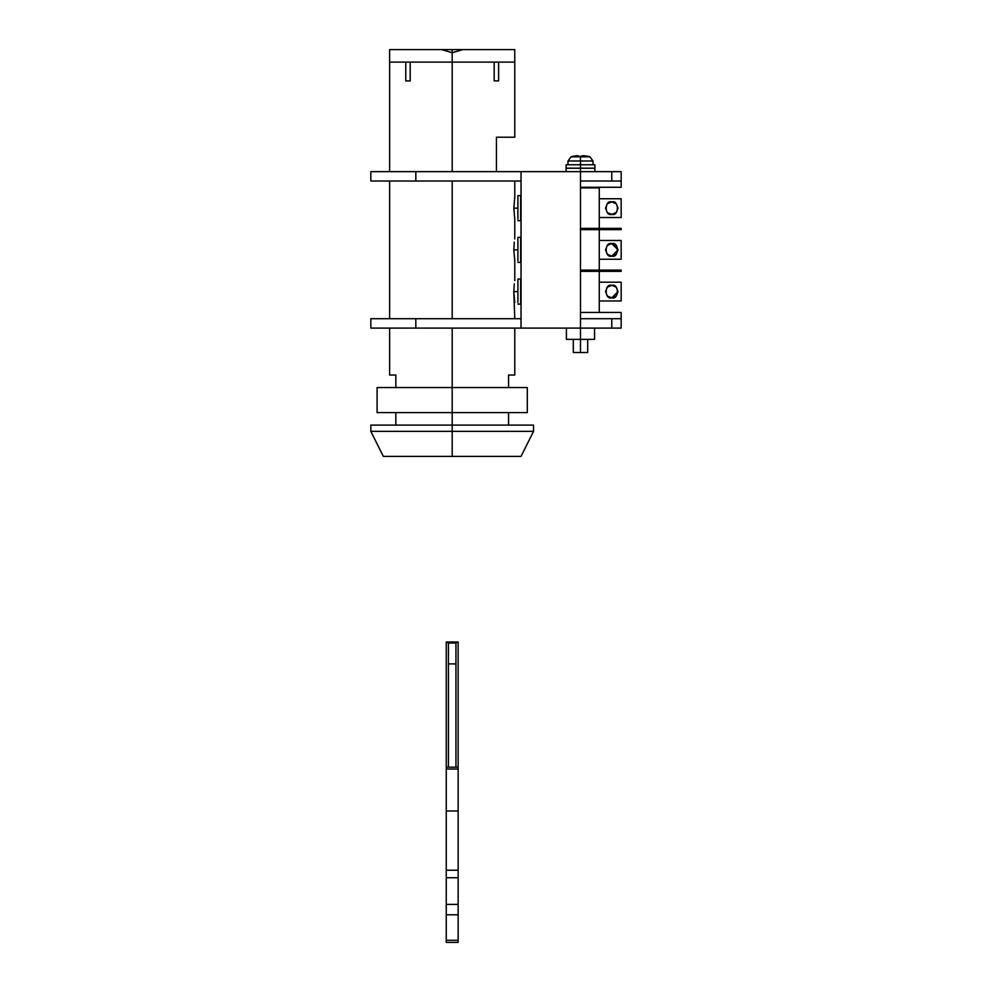 <?xml version="1.0" encoding="UTF-8"?>
<svg xmlns="http://www.w3.org/2000/svg" width="992" height="992" viewBox="0 0 992 992"><rect width="100%" height="100%" fill="white"/><g stroke="black" fill="none" stroke-linecap="round" stroke-linejoin="round"><path stroke-width="1.49" d="M621.166 328.092L621.166 318.705L580.481 318.705L611.779 318.705L611.779 328.092L621.166 328.092L621.166 312.443L621.166 318.705L580.481 318.705L611.779 318.705L611.779 328.092L580.481 328.092L580.481 171.641L611.779 171.641L611.779 181.028L580.481 181.028L621.166 181.028L621.166 171.641L611.779 171.641L611.779 181.028L580.481 181.028L621.166 181.028L621.166 171.641L580.481 171.641L580.481 328.092L415.822 328.092L415.822 318.705L521.036 318.705L370.834 318.705L415.822 318.705L415.822 328.092L370.834 328.092L521.036 328.092L521.036 171.641L580.481 171.641L521.036 171.641L521.036 328.092L580.481 328.092L580.481 352.507L580.481 339.363L566.407 339.363L566.407 328.092L566.407 339.363L580.481 339.363L580.481 328.092L621.166 328.092M415.822 171.641L521.036 171.641L370.834 171.641L415.822 171.641L415.822 181.028L415.822 171.641M521.036 181.028L370.834 181.028L521.036 181.028M514.774 219.096L513.806 208.146L514.774 197.197L513.806 208.146L517.898 208.146L517.898 195.622L517.898 208.146L513.806 208.146L514.774 219.096L514.774 238.911M514.774 260.822L513.806 249.86L514.29 242.11L513.806 249.86L517.898 249.86L517.898 237.348L517.898 249.86L513.806 249.86L514.774 260.822L514.774 280.637M514.774 302.535L513.806 291.586L514.29 283.836L513.806 291.586L517.898 291.586L517.898 280.637L517.898 291.586L513.806 291.586L514.774 318.705M452.191 318.705L452.191 181.028L452.191 318.705M463.698 49.6L452.191 49.6L452.191 52.725L462.942 49.6L452.191 52.725L441.44 49.6L389.608 49.6L441.44 49.6L452.191 52.725L452.191 62.112L389.608 62.112L452.191 62.112L452.191 49.6L441.44 49.6M514.774 49.6L462.942 49.6L514.774 49.6L514.774 62.112L389.608 62.112L389.608 49.6M458.143 767.163L455.948 767.163L455.948 642.63L458.143 642.63L458.143 767.163L446.251 767.163L446.251 769.023L446.251 767.163L458.143 767.163L458.143 769.023L446.251 769.023L446.251 810.972L446.251 769.023L458.143 769.023L458.143 810.972L446.251 810.972L446.251 870.22L446.251 810.972L458.143 810.972L458.143 870.22L446.251 870.22L446.251 877.734L446.251 870.22L458.143 870.22L458.143 877.734L446.251 877.734L446.251 904.406L446.251 877.734L458.143 877.734L458.143 904.406L446.251 904.406L446.251 914.798L446.251 904.406L458.143 904.406L458.143 914.798L446.251 914.798L458.143 914.798L458.143 940.292L446.251 940.292L446.251 914.798L446.251 942.4L446.251 940.292L458.143 940.292L458.143 942.4L446.251 942.4L458.143 942.4L458.143 642.01L446.251 642.01M446.251 767.163L446.251 642.63L448.434 642.63L448.434 767.163L446.251 767.163L446.251 642.63L448.434 642.63M455.948 767.163L455.948 663.908L448.434 663.908L455.948 663.908L455.948 643.014L448.434 643.014L455.948 643.014L458.143 641.998M448.434 643.014L448.434 767.163M389.608 375.026L395.845 375.026L395.845 387.55L395.845 375.026L389.608 375.026L389.608 328.092M395.845 412.585L395.845 425.097L395.845 412.585M452.191 425.097L452.191 412.585L452.191 425.097L370.834 425.097L533.547 425.097L452.191 425.097L452.191 431.359L370.834 431.359L452.191 431.359L452.191 425.097L533.547 425.097L533.547 431.359L521.036 456.394L383.346 456.394L452.191 456.394L452.191 431.359L370.834 431.359L452.191 431.359L452.191 456.394L383.346 456.394L370.834 431.359L370.834 425.097L452.191 425.097M452.191 387.55L452.191 328.092L452.191 387.55L377.096 387.55L377.096 412.585L452.191 412.585L452.191 387.55L452.191 412.585L527.298 412.585L527.298 387.55L527.298 412.585L377.096 412.585L377.096 387.55L527.298 387.55L452.191 387.55M508.549 425.097L508.549 412.585L508.549 425.097M508.549 387.55L508.549 375.026L514.774 375.026L508.549 375.026L508.549 387.55M517.898 302.535L517.898 291.586L517.898 302.535M462.942 49.6L440.684 49.6M566.097 164.746L594.878 164.746L566.097 164.746L566.097 168.169L580.481 168.169L580.481 171.641L580.481 168.231L566.097 168.231L580.481 168.231L580.481 156.835L571.032 156.835L580.481 156.835L577.58 155.632L572.483 156.438L577.58 155.632L579.043 156.438M573.289 352.507L580.481 352.507L573.289 352.507L573.289 339.363M572.347 156.438L571.032 156.835L567.97 160.989L580.481 160.989L567.97 160.989L567.97 164.746M581.932 156.438L583.395 155.632L588.492 156.438L583.395 155.632L580.481 156.438L580.481 160.989L593.005 160.989L580.481 160.989L580.481 168.169L594.878 168.169L566.097 168.169M580.481 156.835L589.942 156.835L580.481 156.835M572.483 156.438L574.368 156.004L572.483 156.438M580.481 168.231L594.878 168.231L580.481 168.231M587.686 352.507L580.481 352.507L587.686 352.507L587.686 339.363M452.191 171.641L452.191 62.112L410.204 62.112L410.204 80.898L405.778 80.898L405.778 62.112L389.608 62.112L405.778 62.112L405.778 80.898L410.204 80.898L410.204 62.112L452.191 62.112L452.191 171.641M498.604 62.112L498.604 80.898L494.177 80.898L494.177 62.112L452.191 62.112L494.177 62.112L494.177 80.898L498.604 80.898L498.604 62.112M496.446 171.641L496.446 137.218L514.774 137.218L496.446 137.218L496.446 171.641M410.204 80.898L405.778 80.898M498.604 80.898L494.177 80.898M580.481 312.443L621.166 312.443L580.481 312.443L599.267 312.443L599.267 271.349L599.267 312.443L580.481 312.443M621.166 271.349L580.481 271.349L621.166 271.349L621.166 270.097L580.481 270.097L621.166 270.097L621.166 271.349M611.779 285.324C604.351 283.104 604.351 300.068 611.779 297.848C604.351 300.068 604.351 283.104 611.779 285.324C619.206 283.104 619.206 300.068 611.779 297.848L618.041 291.586L616.206 287.159L611.779 285.324L616.206 287.159L618.041 291.586L616.206 296.013L611.779 297.848L607.352 296.013L605.517 291.586L607.352 287.159L611.779 285.324L607.352 287.159M599.267 300.973L621.166 300.973L621.166 282.199L599.267 282.199L621.166 282.199L621.166 300.973L599.267 300.973M580.481 271.349L599.267 271.349L580.481 271.349M517.898 279.074L517.898 280.637L517.898 279.074L520.651 279.074L520.651 304.098L517.898 304.098L520.651 304.098L521.036 279.074L517.898 279.074M611.779 243.61C619.206 241.378 619.206 258.354 611.779 256.122L618.041 249.86L611.779 243.61L616.206 245.446L618.041 249.86L616.206 254.287L611.779 256.122L607.352 254.287L605.517 249.86L607.352 245.446L611.779 243.61C604.351 241.378 604.351 258.354 611.779 256.122C604.351 258.354 604.351 241.378 611.779 243.61M599.267 259.247L621.166 259.247L621.166 240.473L599.267 240.473L621.166 240.473L621.166 259.247L599.267 259.247M618.041 249.86L616.206 245.446M599.267 270.729L599.267 229.636L599.267 270.729L580.481 270.729L599.267 270.729M580.481 229.636L621.166 229.636L580.481 229.636M517.898 260.822L517.898 249.86L517.898 260.822M517.898 237.348L520.651 237.348L520.651 262.384L517.898 262.384L520.651 262.384L521.036 237.348L517.898 237.348M611.779 201.884C619.206 199.665 619.206 216.628 611.779 214.396C619.206 216.628 619.206 199.665 611.779 201.884L616.206 203.72L618.041 208.146L616.206 212.573L611.779 214.396L607.352 212.573L605.517 208.146L607.352 203.72L611.779 201.884C604.351 199.665 604.351 216.628 611.779 214.396C604.351 216.628 604.351 199.665 611.779 201.884M599.267 217.533L621.166 217.533L621.166 198.76L599.267 198.76L621.166 198.76L621.166 217.533L599.267 217.533M599.267 229.003L599.267 187.91L599.267 229.003L580.481 229.003L599.267 229.003M580.481 187.91L599.267 187.91L580.481 187.91M517.898 219.096L517.898 208.146L517.898 219.096M517.898 195.622L520.651 195.622L520.651 220.658L517.898 220.658L520.651 220.658L521.036 195.622L517.898 195.622M580.481 187.277L621.166 187.277L580.481 187.277M621.166 181.028L621.166 187.277L621.166 181.028M621.166 229.636L621.166 228.383L580.481 228.383L621.166 228.383L621.166 229.636M586.607 156.004L588.492 156.438L586.607 156.004M452.191 456.394L521.036 456.394L452.191 456.394M452.191 431.359L533.547 431.359L452.191 431.359M594.568 328.092L594.568 339.363L580.481 339.363L594.568 339.363L594.568 328.092M370.834 328.092L370.834 318.705M370.834 181.028L370.834 171.641M389.608 181.028L389.608 318.705M514.774 181.028L514.774 197.197M514.774 328.092L514.774 375.026M566.097 168.231L566.097 171.641M594.878 164.746L594.878 168.169M588.628 156.438L589.942 156.835L593.005 160.989L593.005 164.746M587.686 187.277L587.686 187.91M594.878 168.231L594.878 171.641M389.608 171.641L389.608 62.112M514.774 62.112L514.774 137.218M571.032 156.835L567.97 160.989M589.942 156.835L593.005 160.989"/></g></svg>
